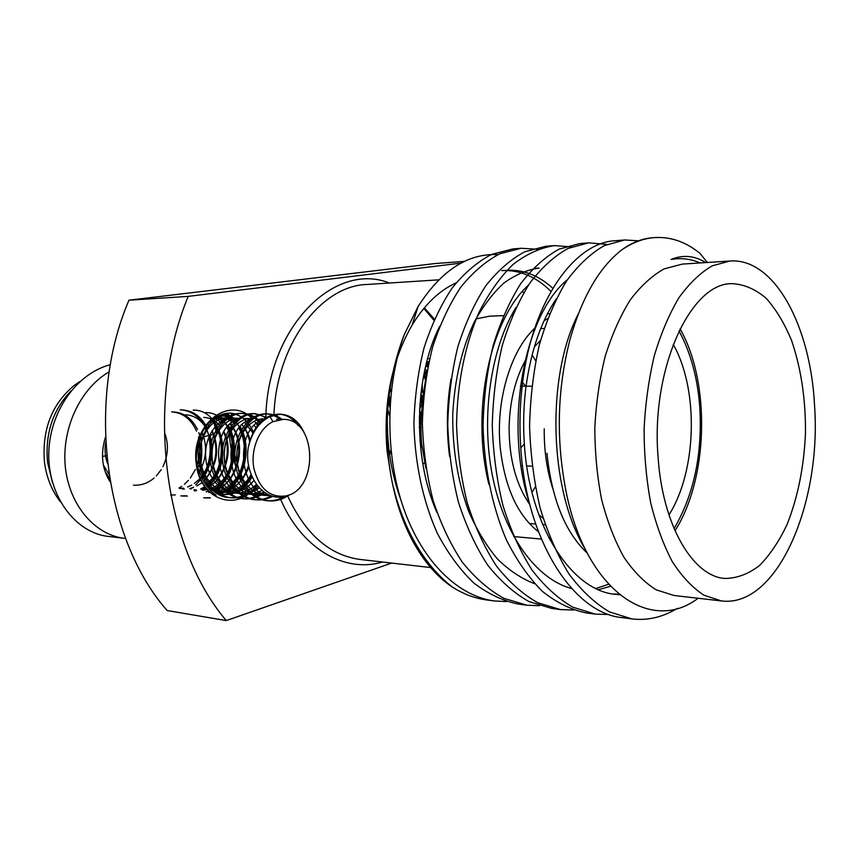 <?xml version="1.0" encoding="UTF-8"?>
<svg xmlns="http://www.w3.org/2000/svg" width="858" height="858" viewBox="0 0 858 858"><rect width="100%" height="100%" fill="white"/><g stroke="black" fill="none" stroke-linecap="round" stroke-linejoin="round"><path stroke-width="1.29" d="M108.623 536.454C76.319 533.193 48.97 497.629 48.756 455.877C48.488 413.138 75.804 373.702 110.403 364.65M200.89 437.559C202.402 449.463 201.92 461.422 199.41 473.444M124.689 538.374C95.292 535.188 69.637 505.727 65.39 467.685C61.283 429.504 79.665 388.921 109.213 371.782M213.127 419.079L216.666 433.472M110.156 481.842C101.941 468.854 100.365 453.968 105.448 437.162M213.352 434.33L199.732 437.859M424.635 462.902L422.833 463.985M424.549 373.852L425.997 376.952M420.055 427.123L419.358 427.788M389.639 416.001L387.741 409.427M668.95 514.897C696.964 470.956 698.991 389.629 673.198 344.348M552.67 488.245C546.836 470.002 544.026 450.182 544.229 428.796M705.694 262.58C694.594 255.609 683.043 254.569 671.053 259.459L676.726 258.751C684.759 258.247 692.567 259.642 700.149 262.945M619.573 594.723L615.99 594.412C571.567 591.119 529.311 525.825 524.356 444.058C523.037 424.549 523.584 405.373 526.018 386.529C531.005 350.772 541.055 321.6 556.145 299.024M610.456 586.304L598.53 589.65M571.664 588.534C536.593 579.354 504.461 535.853 492.492 476.04C480.609 416.623 490.948 347.962 515.937 307.529M534.663 583.719C521.546 578.7 509.159 570.473 497.49 559.03C486.336 545.699 476.737 529.815 468.693 511.4C457.722 481.402 452.402 449.002 452.745 414.178C454.633 379.622 461.743 349.045 474.066 322.447C482.807 306.445 492.739 293.318 503.85 283.086C515.25 274.817 526.984 269.809 539.049 268.071L533.944 268.415M436.947 512.516C412.366 457.164 414.189 376.941 439.596 326.437M506.617 270.259C523.391 269.423 538.792 275.429 552.799 288.288M400.675 499.302C391.184 473.112 386.744 445.077 387.387 415.208M389.8 386.765C386.003 408.408 385.167 430.233 387.323 452.23L391.173 476.973M671.053 259.459L676.522 258.762M585.338 549.377C548.723 489.618 546.214 376.233 578.206 314.167L578.206 314.167M618.865 594.133L613.191 594.004M529.901 504.847C503.153 424.635 524.27 314.543 567.395 279.719M608.569 584.277L595.945 588.459M488.899 484.384C470.366 410.221 490.465 319.208 528.474 285.081M449.571 456.37C446.224 430.094 446.718 404.236 451.051 378.786M501.705 270.592C519.819 269.744 536.229 276.694 550.965 291.43M677.348 608.333C662.719 617.245 647.533 620.763 631.81 618.886L609.491 611.904C595.023 603.389 581.499 590.733 568.94 573.938C557.357 555.083 547.769 533.14 540.175 508.108C534.008 481.799 530.469 454.472 529.579 426.115C530.265 397.64 533.526 370.549 539.36 344.841C546.578 320.27 555.641 298.981 566.548 280.974C578.346 265.015 590.937 253.217 604.322 245.602L624.635 239.972L639.199 240.841M609.116 614.51L595.42 614.135L572.865 607.207C558.247 598.798 544.583 586.368 531.906 569.884C520.216 551.394 510.553 529.901 502.917 505.394C496.696 479.654 493.146 452.906 492.267 425.182C492.985 397.329 496.299 370.838 502.22 345.688C509.534 321.643 518.725 300.793 529.783 283.151C541.73 267.503 554.504 255.931 568.093 248.423L588.727 242.846L606.96 244.412M573.627 610.038L560.489 609.577L537.73 602.702C522.972 594.412 509.202 582.185 496.428 566.001C484.652 547.865 474.924 526.801 467.245 502.809C460.993 477.595 457.432 451.426 456.574 424.292C457.25 383.354 465.057 344.937 478.775 312.859C488.749 293.179 500.203 277.016 513.127 264.361C526.447 254.107 540.154 247.855 554.236 245.613L571.728 246.868M539.532 605.727L526.919 605.201L503.978 598.369C489.114 590.197 475.257 578.174 462.398 562.29C450.557 544.487 440.776 523.83 433.054 500.321C426.791 475.632 423.219 450 422.372 423.444C423.133 396.771 426.533 371.375 432.571 347.276C440.047 324.217 449.431 304.204 460.714 287.237C472.93 272.168 485.993 261.004 499.903 253.743L521.074 248.273L537.869 249.27M506.735 601.565L494.605 600.986C458.086 596.299 422.447 561.883 403.635 508.376C384.867 454.686 385.478 386.164 404.29 334.556L418.136 306.456C441.28 270.409 467.889 253.142 497.951 254.633M698.112 598.262C651.104 634.126 586.883 591.645 566.527 493.811C555.812 440.808 557.046 389.071 570.248 338.599C582.228 296.782 599.431 267.192 621.857 249.807C631.842 242.599 642.031 238.588 652.412 237.741L653.313 237.677M627.144 618.103L622.436 617.663C573.444 613.502 526.383 540.433 520.763 447.855C519.272 425.772 519.884 404.011 522.586 382.582C532.614 300.193 574.763 242.374 615.4 240.712L620.034 240.54M590.947 613.395L586.432 612.966C571.149 609.813 556.456 602.595 542.353 591.323C528.71 577.627 516.698 560.413 506.295 539.671C492.084 506.338 483.944 466.28 483.075 424.946C483.794 397.254 487.119 370.903 493.05 345.892C500.396 321.975 509.609 301.244 520.699 283.687C532.7 268.114 545.506 256.596 559.137 249.12L579.858 243.565L584.309 243.382M556.188 608.88L551.855 608.451L529.043 601.587C514.264 593.328 500.471 581.156 487.666 565.047C475.879 546.996 466.13 526.04 458.44 502.166C452.187 477.091 448.627 451.061 447.758 424.077C448.509 396.975 451.876 371.182 457.872 346.696C465.304 323.273 474.613 302.96 485.821 285.746C497.951 270.474 510.918 259.159 524.721 251.802L545.709 246.3L549.989 246.107M522.769 604.536L518.607 604.118C503.056 600.965 488.138 593.94 473.841 583.022C460.006 569.787 447.833 553.206 437.312 533.258C422.951 501.233 414.757 462.827 413.921 423.23C414.693 396.696 418.103 371.439 424.152 347.469C431.649 324.528 441.044 304.611 452.359 287.73C464.596 272.737 477.691 261.626 491.634 254.386L512.859 248.927L516.977 248.734M490.626 600.353L486.615 599.935C474.86 598.401 463.438 594.111 452.348 587.054C436.979 576.801 423.691 561.336 412.484 540.669C399.774 516.666 391.731 488.749 388.374 456.906C384.427 413.181 389.736 372.393 404.29 334.556M621.857 249.807C632.528 242.524 643.339 238.46 654.268 237.602C670.634 236.551 685.874 241.827 700.01 253.41L707.324 262.484M452.348 587.054C436.196 574.528 422.447 557.335 411.1 535.456C403.496 520.634 397.565 504.418 393.307 486.797M456.102 282.883C439.317 290.444 424.646 304.526 412.087 325.107C391.495 361.089 383.151 403.088 387.065 451.094L390.798 475.042M523.723 292.675L522.308 291.57M460.971 263.127L188.213 296.385C144.573 401.351 163.524 547.404 226.287 620.57L391.645 563.073M226.287 620.57L167.181 610.553C104.579 540.004 85.714 400.654 128.957 300.203L434.727 263.588L464.51 261.347M188.213 296.385L128.957 300.203M228.764 425.45C229.129 440.122 231.542 454.043 236.014 467.213M238.835 474.689L241.248 480.105M244.047 485.574L244.691 486.733M231.435 413.17C230.405 430.673 232.314 447.447 237.173 463.481M240.079 471.932L242.664 478.099M245.442 483.837L246.182 485.231M386.218 434.706L386.411 432.818M386.883 411.314L386.829 410.371M215.873 496.299L215.819 494.991C210.564 491.237 206.306 486.282 203.014 480.115C208.548 488.867 215.669 493.672 224.378 494.54C235.971 494.873 245.216 488.985 252.102 476.887M258.076 486.668C250.547 494.658 241.859 498.391 232.014 497.844C214.221 496.621 199.335 476.265 199.742 453.743C199.914 431.22 215.015 412.569 230.866 413.138L237.13 414.178L230.459 413.127C222.179 413.073 214.747 416.58 208.172 423.648C199.26 434.137 195.377 447.393 196.536 463.395L198.498 473.38C202.102 484.223 208.044 491.945 216.313 496.546L215.819 494.991M267.428 494.197L259.148 494.948C224.217 494.508 221.461 423.745 252.606 419.197C230.588 394.176 190.315 424.088 196.278 463.685C199.646 500.825 239.243 513.009 256.553 484.749M258.097 426.094L254.579 421.299M419.337 426.598L420.913 427.692M429.644 358.537L427.552 358.762M201.737 433.151L202.735 435.553L201.812 433.011M203.711 481.241C216.431 465.873 219.165 449.12 211.937 430.995M207.572 424.313L208.612 425.45L207.657 424.217M208.698 487.247C225.364 477.069 232.11 449.957 223.648 432.121M220.356 426.308L213.138 419.069M238.771 428.464C254.494 449.088 239.704 491.087 213.964 491.226C238.127 483.537 246.782 442.278 230.062 424.238M225.804 420.173L217.793 416.13M219.423 493.607C233.623 490.926 243.361 481.435 248.616 465.122M249.732 441.913C248.391 435.21 245.849 429.536 242.085 424.892M237.881 420.71C233.805 417.492 229.343 415.808 224.506 415.658L215.508 417.438M196.75 465.261L203.014 480.115M251.673 475.868C244.53 487.923 234.953 494.09 222.93 494.38M218.983 415.562L219.991 415.562C225.922 415.765 231.188 418.178 235.8 422.79M239.575 427.488C254.504 448.208 242.16 488.652 217.31 492.867M216.195 417.009L223.777 422.136M227.595 426.673C241.216 445.045 233.344 480.877 211.915 489.897M208.344 491.269L206.156 491.859M211.1 420.742C228.078 434.191 226.448 471.106 206.757 485.242C211.518 489.328 216.774 491.613 222.522 492.095C234.491 492.428 244.047 486.604 251.19 474.624M204.279 486.969L200.665 488.953M196.632 490.476L194.627 490.99M185.478 414.768C194.262 415.261 201.265 419.884 206.488 428.646M209.524 435.499C213.953 450.89 211.4 465.133 201.844 478.249C212.677 461.121 213.889 444.036 205.437 426.973M170.678 495.055L175.289 494.927M190.712 489.103L193.329 487.14M195.796 484.931L199.85 480.373M201.63 477.885C209.556 465.229 211.947 451.651 208.816 437.172M202.649 423.005C196.718 414.65 189.253 410.263 180.234 409.867M180.802 495.913L186.497 495.838M202.059 489.832L204.858 487.666M207.1 485.617C224.185 469.433 225.944 436.432 211.594 420.313M213.267 490.797C237.023 475.289 238.91 430.823 218.179 415.937M203.593 497.801L209.491 497.704M222.855 492.964C240.98 482.239 249.238 453.464 241.345 432.915M235.929 422.64L225.643 413.492M237.537 491.838C243.264 487.376 247.78 481.553 251.083 474.356M253.207 433.558L252.788 432.432M202.477 479.29C211.626 465.454 214.092 450.6 209.878 434.738M207.1 427.659C201.158 416.452 192.782 410.532 181.982 409.899M182.561 496.053L187.366 496.063M204.408 489.543L205.663 488.577M208.001 486.561C234.534 463.781 222.844 409.234 193.232 410.124M215.562 490.572C234.363 477.509 240.143 444.948 228.4 425.825M225 420.913L219.262 415.433M205.405 497.951L210.382 497.951M226.909 491.613C245.699 478.635 251.726 446.096 240.304 426.673M236.937 421.61L227.016 413.288M247.158 484.148L251.952 476.522M207.068 485.585C225.386 470.216 227.123 435.446 211.529 420.366M212.848 490.529C238.47 476.683 240.186 428.861 217.557 416.259M220.388 493.468C252.08 481.767 252.606 421.417 223.616 413.921M235.274 492.857C242.074 488.931 247.469 483.086 251.448 475.311M253.657 432.722L251.641 428.485M248.198 423.294C243.05 417.009 236.894 413.62 229.74 413.127C240.39 414.167 248.37 420.731 253.614 432.797M428.399 364.124L425.836 365.433M425.514 366.784L428.196 365.09M421.385 414.875L419.562 410.221M423.895 374.292L425.965 371.342L423.552 376.051M420.924 422.865L419.294 420.474M426.051 364.543L428.753 362.462M420.935 424.689L419.294 422.833M426.469 362.87L429.011 361.304M422.672 400.01L425.525 379.965M425.15 382.55L424.345 388.792M421.761 402.799L420.677 395.463M721.471 600.943L674.066 595.506L656.188 589.832C644.519 582.55 633.73 571.643 623.841 557.11C614.714 540.647 607.314 521.482 601.64 499.624C597.147 476.63 594.873 452.659 594.83 427.724C596.117 402.82 599.57 378.989 605.201 356.252C611.969 334.695 620.313 315.926 630.244 299.946C640.851 285.918 652.155 275.557 664.178 268.865L682.314 264.092L729.933 261.014C774.774 257.732 810.681 326.673 814.542 405.351C821.674 502.809 777.477 608.011 721.471 600.943L704.01 595.237C692.599 587.827 682.056 576.673 672.393 561.797C663.47 544.937 656.241 525.278 650.696 502.831C646.321 479.214 644.122 454.579 644.101 428.946C645.398 403.346 648.809 378.861 654.364 355.491C661.014 333.344 669.219 314.071 678.968 297.672C689.36 283.29 700.439 272.683 712.204 265.851L729.933 261.014M658.14 457.807C662.708 525.804 693.135 576.533 724.913 578.453C736.936 578.346 748.455 574.034 759.491 565.529C769.969 554.911 779.15 541.237 787.054 524.506C797.897 497.147 804.032 466.634 805.48 432.968C805.716 399.27 801.093 368.49 791.634 340.626C784.577 323.52 776.082 309.406 766.14 298.273C755.544 289.232 744.251 284.363 732.26 283.655C690.711 282.282 650.428 369.176 658.14 457.807M546.964 453.314C551.705 498.97 565.111 532.228 587.204 553.067M674.999 530.748C708.343 478.678 710.746 382.486 680.029 328.807M575.021 322.94L572.876 326.287M678.989 330.909C690.722 352.52 697.672 378.099 699.817 407.668C702.423 454.515 693.843 494.83 674.077 528.614M106.66 455.63L102.488 456.467M79.869 381.574L74.292 385.36C51.834 404.032 41.892 429.622 44.466 462.13C46.471 477.456 51.791 490.712 60.446 501.887M70.989 390.926C52.799 409.931 44.991 433.73 47.565 462.333L52.359 482.057M286.186 495.87C270.077 498.112 259.309 488.953 253.882 468.393C250.332 449.431 259.18 428.121 272.973 421.675L283.301 419.38C316.699 418.543 319.219 489.157 286.186 495.87C264.714 503.625 243.64 476.254 248.241 447.619C252.971 426.308 263.063 415.154 278.507 414.135C286.24 414.478 292.793 418.275 298.155 425.525M276.544 419.219L279.794 419.583M270.163 495.42L265.841 495.463C249.914 494.423 236.583 476.008 236.797 455.63C236.797 435.253 250 418.35 263.878 418.908L265.701 419.036M264.822 492.685L253.303 494.487C237.387 493.447 224.077 475.193 224.303 454.997C224.313 434.802 237.537 418.05 251.426 418.597L244.905 418.436L251.748 419.884M260.553 421.149L261.958 422.007M259.234 487.977C253.56 492.106 247.479 493.961 240.98 493.532C225.086 492.492 211.797 474.388 212.033 454.365C212.065 434.352 225.289 417.749 239.189 418.296L232.775 418.146L239.339 419.455M248.166 420.742L249.742 421.686M254.311 425.579L256.478 428.217M253.882 480.523C246.911 489.006 238.578 493.039 228.871 492.589C212.999 491.548 199.732 473.595 199.978 453.753C200.021 433.912 213.245 417.46 227.166 418.007L237.398 421.16M242.031 424.935C245.892 428.979 248.616 434.137 250.236 440.411M248.949 466.827C242.514 483.333 231.853 491.613 216.967 491.666L214.028 491.259M215.347 417.717L225.279 420.656M229.965 424.324C248.691 441.151 238.556 486.1 212.473 490.283M203.721 417.428C210.199 417.707 215.755 420.645 220.399 426.254M223.917 431.671C233.548 449.206 226.083 478.067 208.226 486.797M205.266 488.127L201.255 489.339M196.032 489.929L193.758 489.854M212.162 430.63C220.259 448.991 217.439 465.84 203.678 481.177M201.437 483.054L196.868 485.95M193.565 487.408L189.725 488.513M184.406 489.06L182.443 488.974M202.07 432.496C207.561 445.86 206.553 459.212 199.035 472.544M108.912 474.184L103.421 465.111M284.985 496.235C279.333 499.667 273.402 501.158 267.203 500.707C249.346 499.495 234.406 478.635 234.781 455.523C234.92 432.421 250.01 413.288 265.798 413.867C271.053 414.028 275.868 415.916 280.244 419.519M271.385 495.849C266.034 498.83 260.446 500.117 254.622 499.688C236.797 498.466 221.868 477.788 222.254 454.89C222.415 431.992 237.505 413.03 253.314 413.61L260.285 414.907L266.72 418.382M263.599 491.838C257.035 496.911 249.925 499.195 242.278 498.68C224.453 497.458 209.556 476.962 209.953 454.257C210.124 431.563 225.214 412.773 241.044 413.352C248.498 413.653 254.89 417.106 260.21 423.702M257.11 485.489C249.442 494.165 240.454 498.23 230.137 497.694C201.619 497.254 187.291 447.629 207.454 424.453M251.415 475.225C247.372 483.129 241.902 489.039 234.995 492.964M223.573 413.931C252.52 421.45 252.027 481.821 220.249 493.5M205.48 412.601C236.776 411.658 244.444 473.659 212.805 490.508M209.47 492.245L208.794 492.546M211.486 420.409C227.005 435.435 225.343 470.163 207.035 485.542M205.405 427.016C213.803 444.09 212.602 461.132 201.791 478.174M171.664 411.894C182.818 412.644 191.109 419.069 196.536 431.156M198.477 436.979C200.826 446.557 200.3 456.188 196.9 465.894M195.42 469.476L190.347 477.981M188.438 480.308L184.384 484.287M181.735 486.336L179 488.063M109.845 480.019L107.679 477.638M248.241 447.619C251.769 432.486 258.987 422.157 269.927 416.634L272.973 421.675L282.915 419.369M271.578 495.913C236.872 495.205 234.095 424.42 264.961 419.551M263.481 419.97L264.092 420.206M261.84 490.454C257.014 493.168 251.984 494.347 246.729 493.983C212.033 493.543 208.998 423.895 239.972 418.961M257.239 423.144L259.148 424.86M256.349 484.459C249.893 490.626 242.621 493.479 234.524 493.028C218.64 491.988 205.362 473.959 205.598 454.043C205.63 434.116 218.865 417.599 232.775 418.146M244.905 422.629L253.271 433.419M212.763 419.358L220.86 417.846C226.04 418.039 230.695 420.045 234.845 423.873M214.146 418.339L222.79 423.219M226.759 427.649C240.626 445.334 232.068 481.445 210.307 488.663M206.746 489.725L202.853 490.293M209.963 421.804L210.929 422.586M214.95 426.876C227.209 442.074 223.037 472.565 205.813 484.116M204.708 428.013L205.823 429.804M208.923 436.894C212.923 451.469 210.349 464.875 201.201 477.112M199.26 479.279L194.38 483.429M191.656 485.113L187.527 486.99M183.43 488.116L179.869 488.556M198.852 440.476C200.472 448.713 199.764 456.906 196.718 465.047M164.725 433.161C168.822 444.208 168.211 455.394 162.891 466.698M161.24 469.637L156.306 475.965M154.15 477.992C147.951 483.226 141.055 485.617 133.44 485.167M107.465 463.363C105.084 456.488 104.494 449.474 105.684 442.299M109.77 479.579L108.011 478.271M269.927 416.634L280.512 414.178C290.98 414.875 298.938 421.192 304.365 433.129M289.285 494.83C283.011 499.356 276.319 501.362 269.187 500.868C251.33 499.656 236.39 478.775 236.754 455.63C236.894 432.496 251.984 413.331 267.771 413.91C272.93 414.071 277.67 415.894 281.992 419.39M272.844 496.278C267.632 499.066 262.205 500.257 256.574 499.839C238.738 498.627 223.809 477.927 224.195 454.987C224.356 432.057 239.446 413.073 255.255 413.653L267.728 417.771M264.704 492.599C258.333 497.265 251.491 499.335 244.187 498.83C226.373 497.619 211.465 477.091 211.862 454.354C212.023 431.628 227.123 412.816 242.953 413.395C249.946 413.653 256.038 416.752 261.229 422.683M173.38 411.937C183.912 412.591 191.945 418.447 197.501 429.515M198.809 432.614C202.928 444.326 202.52 456.295 197.608 468.511M109.513 478.013L105.202 471.782M420.538 412.955L419.519 411.111M425.439 367.106L428.067 365.701M426.383 366.173L427.81 366.967M424.002 375L425.686 378.946M421.053 414.157L419.348 416.323M389.671 414.521L388.642 413.009M394.498 366.409L395.195 366.741M422.565 403.871L422.351 403.046M421.911 401.104L421.01 392.546M422.93 379.397L426.973 371.31M421.096 419.712L419.315 418.05M425.064 368.779L427.048 370.913M421.085 420.045L420.377 420.527M390.165 403.904L388.846 397.586M422.136 384.234L422.779 393.071M422.651 395.399L421.675 401.458M420.881 427.67L419.348 427.402M389.95 407.453L388.406 401.705M387.977 399.27L387.859 398.455M394.294 368.758L394.959 367.91M423.895 375.236L425.514 380.04M421.139 414.339L419.337 417.095M395.045 364.543L395.581 364.95M420.248 427.263L419.348 426.994M390.251 402.595L389.189 394.787M424.26 372.469L424.624 373.176M424.753 373.455L426.061 376.555M421.257 416.731L419.305 419.24M389.629 454.729L391.13 451.63M391.334 390.776L390.1 388.191M390.991 450.246L389.468 453.571M389.929 389.317L391.184 392.106M393.961 368.286L394.68 369.305M394.262 472.994L393.275 474.41M393.082 473.605L394.09 472.114M394.508 370.141L393.758 369.026M550.235 538.288L548.788 537.709M538.406 531.724C517.374 515.186 504.633 486.947 500.171 447.018C495.677 400.418 510.703 350.557 534.781 328.206M423.326 398.981C420.806 413.888 420.27 428.914 421.696 444.047L425.943 468.404M503.389 315.626L489.596 316.184L475.858 318.94M544.058 320.774L547.608 318.64M531.981 492.406L535.317 486.829M535.724 360.778L532.099 354.933M526.758 357.915C515.637 377.327 509.759 400.547 509.105 427.552C509.18 459.073 516.087 484.749 529.826 504.59M538.845 514.821L543.135 518.35M540.572 340.294L534.309 347.007M420.002 440.776L421.75 444.573M420.345 444.916L422.082 447.683M423.294 399.185L419.884 404.611M422.801 402.284L419.616 409.127M287.462 495.495C305.18 533.966 329.375 555.287 360.06 559.448L430.652 567.556M434.373 319.155L424.345 307.797M438.749 279.837L366.902 284.481C321.267 285.628 276.576 343.844 273.916 414.94M279.644 497.039C300.858 548.691 344.584 573.401 382.421 562.022M389.371 283.022C334.727 260.896 266.859 327.338 265.798 418.972M108.58 536.454L124.646 538.374M520.988 465.637L522.479 465.712M526.705 465.915L532.099 466.173M520.356 386.175L525.718 386.186M526.061 386.186L531.756 386.197M486.615 599.935L494.616 600.986M518.607 604.118L526.909 605.201M551.855 608.451L560.489 609.577M586.432 612.966L595.431 614.135M622.436 617.663L631.799 618.886M512.859 248.927L521.074 248.273M545.709 246.3L554.236 245.613M579.858 243.565L588.738 242.846M615.4 240.712L624.635 239.972M652.412 237.741L654.268 237.602M524.356 444.058L520.763 447.855M526.018 386.529L522.586 382.582M412.087 325.107L418.136 306.445M411.079 535.467L412.484 540.669M433.901 320.227L423.82 308.419M224.506 415.658L219.991 415.562M283.301 419.38L282.561 419.358M227.166 418.007L220.86 417.846M265.841 495.463L259.148 494.948M253.303 494.487L246.729 493.983M240.98 493.532L234.524 493.028M228.871 492.589L222.522 492.095M216.967 491.666L214.382 491.462M280.512 414.178L278.507 414.135M267.771 413.91L265.798 413.867M255.255 413.653L253.314 413.61M242.953 413.395L241.044 413.352M269.187 500.868L267.203 500.707M256.574 499.839L254.622 499.688M244.187 498.83L242.278 498.68M232.014 497.844L230.137 497.694M513.781 536.572L541.334 539.071M549.914 539.854L550.911 539.939M511.507 315.294L512.516 315.251M547.425 313.835L549.517 313.749M529.322 523.498L535.639 524.024M542.674 524.603L545.227 524.806M540.701 328.593L544.144 328.485"/></g></svg>
